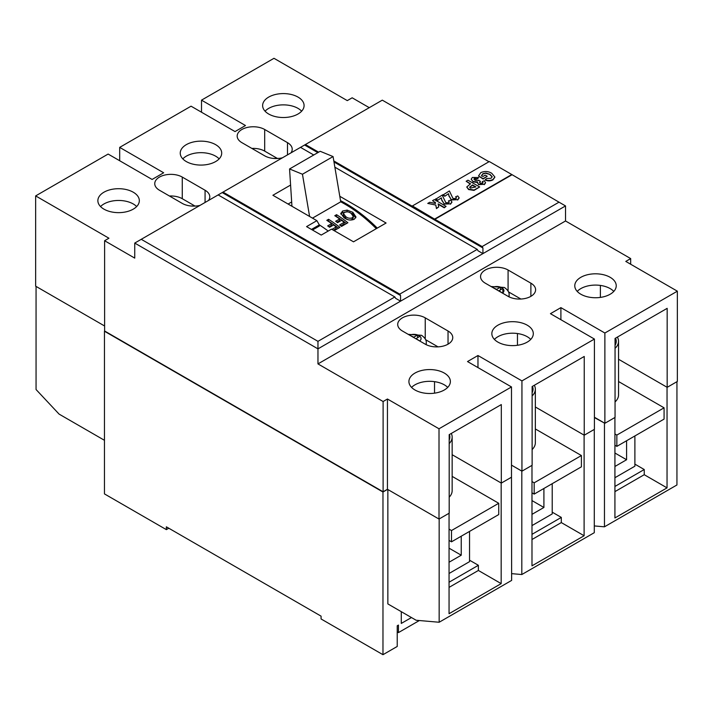 <?xml version="1.0" encoding="UTF-8"?>
<svg xmlns="http://www.w3.org/2000/svg" width="713" height="713" viewBox="0 0 713 713"><rect width="100%" height="100%" fill="white"/><g stroke="black" fill="none" stroke-linecap="round" stroke-linejoin="round"><path stroke-width="1.07" d="M447.702 387.409A20.73 11.969 0 0 0 444.306 384.824A20.73 11.969 0 0 0 411.588 387.409M444.306 373.068A20.73 11.969 0 0 0 421.713 370.475A20.73 11.969 0 0 0 408.914 381.535A20.73 11.969 0 0 0 414.984 389.993A20.73 11.969 0 0 0 437.577 392.587A20.73 11.969 0 0 0 450.375 381.535A20.73 11.969 0 0 0 444.306 373.068M530.748 339.415A20.73 11.969 0 0 0 527.237 336.705A20.73 11.969 0 0 0 494.403 339.415M527.237 325.19A20.73 11.969 0 0 0 504.644 322.597A20.73 11.969 0 0 0 491.845 333.657A20.73 11.969 0 0 0 497.915 342.115A20.73 11.969 0 0 0 520.508 344.709A20.73 11.969 0 0 0 533.306 333.657A20.73 11.969 0 0 0 527.237 325.19M613.795 291.412A20.73 11.969 0 0 0 610.168 288.596A20.73 11.969 0 0 0 577.227 291.412M610.168 277.312A20.73 11.969 0 0 0 587.574 274.719A20.73 11.969 0 0 0 574.776 285.77A20.73 11.969 0 0 0 580.854 294.237A20.73 11.969 0 0 0 603.439 296.831A20.73 11.969 0 0 0 616.237 285.77A20.73 11.969 0 0 0 610.168 277.312M265.076 111.192A20.73 11.969 180 0 1 298.016 108.376A20.73 11.969 180 0 1 301.635 111.192M298.016 97.093A20.73 11.969 0 0 0 275.423 94.499A20.73 11.969 0 0 0 262.625 105.551A20.73 11.969 0 0 0 268.694 114.018A20.73 11.969 0 0 0 291.287 116.611A20.73 11.969 0 0 0 304.086 105.551A20.73 11.969 0 0 0 298.016 97.093M182.804 158.874A20.73 11.969 180 0 1 215.638 156.174A20.73 11.969 180 0 1 219.149 158.874M215.638 144.65A20.73 11.969 0 0 0 193.045 142.056A20.73 11.969 0 0 0 180.246 153.117A20.73 11.969 0 0 0 186.316 161.575A20.73 11.969 0 0 0 208.909 164.168A20.73 11.969 0 0 0 221.707 153.117A20.73 11.969 0 0 0 215.638 144.65M100.542 206.556A20.73 11.969 180 0 1 133.26 203.963A20.73 11.969 180 0 1 136.655 206.556M133.26 192.216A20.73 11.969 0 0 0 110.667 189.613A20.73 11.969 0 0 0 97.868 200.674A20.73 11.969 0 0 0 103.938 209.141A20.73 11.969 0 0 0 126.531 211.734A20.73 11.969 0 0 0 139.329 200.674A20.73 11.969 0 0 0 133.26 192.216M502.496 293.114L499.002 290.708L502.843 288.498L500.499 287.143L496.658 289.362L492.496 287.348M194.578 205.816L182.27 198.704A16.123 9.305 0 0 0 169.462 196.013M276.831 158.126L264.692 151.12A16.123 9.305 0 0 0 251.885 148.429M438.04 346.866L425.634 339.7M520.882 299.032L508.467 291.867M634.891 464.136L644.24 469.528L644.24 474.706L667.038 487.87L667.038 387.248L618.545 359.254L667.172 387.328L677.35 381.455L677.35 291.18L625.782 261.413L630.675 258.587L565.525 220.977L317.962 363.906L383.113 401.517L387.444 399.013L439.012 428.78L511.488 386.945L467.514 361.553L477.968 355.52L521.943 380.902L594.419 339.058L550.445 313.675L560.899 307.633L604.874 333.024L677.35 291.18M594.419 417.257L604.874 423.29L615.052 417.417L615.052 338.434L667.172 308.337L667.172 387.328M511.631 573.644L521.809 574.535L521.809 471.097L511.488 465.134L521.943 471.177L532.121 465.295L532.121 386.544L584.241 356.455L584.241 435.206L594.419 429.333L594.419 339.058M584.241 435.206L535.347 406.98L584.107 435.135L584.107 535.748L531.987 565.837L531.987 465.375M369.272 107.672L352.169 97.797L347.284 100.613L273.988 58.306L201.512 100.15L245.486 125.533L235.032 131.575L191.057 106.184L119.686 147.386L163.66 172.778L152.101 179.453L108.126 154.061L35.65 195.906L108.937 238.222L104.606 240.727L104.606 330.992L383.113 491.783L387.444 489.287L439.012 519.055L449.19 513.182L449.19 434.663L501.31 404.574L501.31 483.093L511.488 477.211L511.488 386.945M501.31 483.093L452.158 454.716L501.177 483.013L501.177 583.626L449.056 613.715L449.056 513.253M35.65 195.906L35.65 286.18L104.606 325.993M399.743 294.121L223.026 192.1L222.215 192.572L400.554 295.53L399.743 294.121L477.238 249.381L478.049 250.789L482.933 253.614L317.962 348.862L317.962 363.906M223.026 192.1L300.521 147.359L313.756 154.997M334.869 167.19L477.238 249.381M339.789 196.28L386.089 223.017L353.523 241.823L331.536 229.131L321.224 235.076L306.563 226.618L316.875 220.665L272.901 195.273L290.592 185.059M371.348 223.909L375.368 226.226M312.463 230.023L319.317 226.066L319.317 224.898L311.447 229.434M319.317 224.898L316.875 220.665M218.142 194.916L141.254 239.31L317.962 341.34L394.859 296.947L218.142 194.916L222.215 192.572M400.554 295.53L400.554 301.171L395.67 298.355L394.859 296.947M333.987 161.976L482.933 247.972L482.122 246.564L333.809 160.933M318.64 152.181L305.405 144.534L304.594 145.006L317.829 152.644M482.122 246.564L559.01 202.171L511.782 174.525L489.305 161.548L412.417 205.941L434.885 219.292L511.782 174.899M488.975 161.735L382.302 100.15L305.405 144.534M300.521 147.359L304.594 145.006M482.933 247.972L482.933 253.614L565.525 205.932L559.01 202.171M208.49 200.496A16.123 9.305 0 0 0 209.791 196.824A16.123 9.305 0 0 0 205.068 190.246L182.27 177.082A16.123 9.305 0 0 0 164.703 175.059A16.123 9.305 0 0 0 154.748 183.66A16.123 9.305 0 0 0 159.471 190.246L182.27 203.41A16.123 9.305 0 0 0 200.023 205.38M290.913 152.912A16.123 9.305 0 0 0 292.214 149.24A16.123 9.305 0 0 0 287.491 142.653L264.692 129.49A16.123 9.305 0 0 0 247.117 127.475A16.123 9.305 0 0 0 237.171 136.076A16.123 9.305 0 0 0 241.894 142.653L264.692 155.826A16.123 9.305 0 0 0 282.446 157.796M104.606 240.727L134.739 258.115L134.739 243.071L317.962 348.862L317.962 341.34M508.084 296.341A16.123 9.305 0 0 0 525.65 298.364A16.123 9.305 0 0 0 535.606 289.763A16.123 9.305 0 0 0 530.882 283.177L508.084 270.013A16.123 9.305 0 0 0 490.508 267.999A16.123 9.305 0 0 0 480.553 276.599A16.123 9.305 0 0 0 485.277 283.177L508.084 296.341M425.233 344.174A16.123 9.305 0 0 0 442.8 346.188A16.123 9.305 0 0 0 452.755 337.588A16.123 9.305 0 0 0 448.031 331.01L425.233 317.846A16.123 9.305 0 0 0 407.658 315.823A16.123 9.305 0 0 0 397.711 324.424A16.123 9.305 0 0 0 402.435 331.01L425.233 344.174M119.686 147.386L119.686 160.737M201.512 100.15L201.512 112.217M630.675 258.587L630.675 264.229M565.525 205.932L565.525 220.977M383.113 401.517L383.113 491.783M387.444 399.013L387.444 489.287M439.012 428.78L439.012 519.055M477.968 355.52L477.968 367.587M521.943 380.902L521.943 471.177M560.899 307.633L560.899 319.709M604.874 333.024L604.874 423.29M600.391 297.401L600.391 285.423M517.46 345.288L517.46 333.541M434.529 393.166L434.529 381.66M141.254 239.31L134.739 243.071M340.529 200.656A128.982 74.473 60 0 1 377.275 228.107M288.079 204.043L291.67 201.966M419.645 340.948L416.089 338.586L419.921 336.367L417.577 335.012L413.745 337.231L409.645 335.172M500.499 289.852L500.499 287.143A7.255 4.189 0 0 0 492.835 287.152M502.843 293.319L502.843 288.498A7.255 4.189 0 0 0 501.8 287.74A7.255 4.189 0 0 0 500.499 287.143M417.577 337.721L417.577 335.012M412.417 205.941L434.885 219.292M434.885 218.918L511.782 174.525M487.22 176.28L483.12 178.651L478.512 175.995L480.838 172.591C484.653 170.977 488.28 171.2 491.729 173.268L494.858 176.993L492.968 179.471C490.535 180.754 487.959 180.835 485.241 179.712L486.765 178.482L491.007 178.312L492.166 176.753L490.018 174.382L485.927 173.036L482.933 173.669L481.507 175.621L482.959 176.459L485.241 175.14L487.22 176.28L483.12 179.034L478.512 175.951M482.933 173.669L481.507 175.995M485.927 173.036L482.933 174.043M490.018 174.382L485.927 173.411M492.157 176.949L490.018 174.765M485.241 179.712L485.241 180.086C487.959 181.218 490.535 181.138 492.968 179.845L492.968 179.471M494.849 177.189L492.968 179.845M478.655 177.537L477.14 178.767L474.243 178.508L474.992 180.344L478.031 180.71L478.637 180.166L480.437 181.432L479.599 182.323L480.205 183.179L482.532 183.205L482.309 181.583L484.287 180.79L485.553 182.662L484.305 184.293L478.476 184.284L477.46 182.118L472.969 181.458L471.204 179.159L472.38 177.475L478.655 177.537L477.14 179.15L473.887 179.266M472.969 181.458L471.222 179.346M478.476 184.284L477.46 182.492L472.969 181.833M477.46 182.118L477.353 182.902M484.305 184.293L478.476 184.667M485.544 182.849L484.305 184.667M482.309 181.583L482.986 182.715M482.532 183.205L483.013 182.528M480.437 181.432L479.599 182.697M466.142 181.254L467.96 180.202L479.68 186.966L474.047 190.023L468.61 189.177L466.801 186.94L470.553 183.802L466.142 181.254L470.224 183.99M475.874 186.877L472.523 184.943L469.662 187.154L470.402 188.107L475.874 186.877M479.68 186.966L474.047 190.398L468.61 189.56L466.81 187.136M475.544 187.064L472.523 185.318L469.689 187.35M455.607 196.824L457.737 195.941L459.145 197.831L457.657 199.676L451.284 199.595L448.958 195.71L448.539 193.695L444.805 196.227L442.826 195.086L449.368 190.932L452.996 198.472L455.874 198.597L456.463 197.866L455.607 196.824L456.436 198.045M448.539 193.695L444.805 196.227M451.284 199.595L448.958 196.084L448.539 194.079M457.657 199.676L451.284 199.97M459.127 198.027L457.657 200.05M444.805 195.852L442.826 194.711M448.415 200.977L450.545 200.095L451.953 201.984L450.464 203.829L444.092 203.749L441.766 199.863L441.347 197.857L437.613 200.389L435.634 199.239L442.176 195.095L445.803 202.626L448.673 202.75L449.27 202.02L448.415 200.977L449.235 202.198M441.347 197.857L437.613 200.389M444.092 203.749L441.766 200.246L441.347 198.232M450.464 203.829L444.092 204.123M451.935 202.18L450.464 204.203M437.613 200.005L435.634 198.865M432.541 200.647L435.286 202.608L432.541 200.647L434.369 199.595L446.08 206.36L444.261 207.786L438.219 204.301M435.438 203.446L435.286 202.608M446.08 206.36L444.261 207.412L438.139 203.882L438.718 206.922L436.427 208.249L435.821 205.059L427.755 203.419L429.725 202.278L435.509 203.455L435.286 202.234M427.755 203.419L435.821 205.059M436.427 208.249L435.821 205.433M438.718 206.922L436.427 208.624M340.796 213.784L342.561 211.039L347.142 210.103L352.846 212.314L355.992 217.01L354.183 219.301C350.529 220.656 347.097 220.085 343.88 217.572L340.787 213.187M335.671 221.28L339.664 218.971A128.982 74.473 -120 0 0 334.789 215.709L336.572 214.684A128.982 74.473 60 0 1 347.891 222.732L341.527 226.413A128.982 74.473 -120 0 0 339.629 224.943L344.219 222.296A128.982 74.473 -120 0 0 341.58 220.335L337.579 222.643A128.982 74.473 -120 0 0 335.671 221.28M331.955 229.372L336.224 226.912A128.982 74.473 -120 0 0 333.586 224.952L329.584 227.26A128.982 74.473 -120 0 0 327.677 225.896L331.67 223.588A128.982 74.473 -120 0 0 326.795 220.326L328.577 219.301A128.982 74.473 60 0 1 339.896 227.349L334.174 230.656M328.194 231.057A128.982 74.473 -120 0 0 319.29 224.853M376.295 228.668A128.982 74.473 -120 0 0 344.94 204.141A128.982 74.473 -120 0 0 340.725 201.824L333.069 156.566L320.182 151.29L289.558 168.963L291.947 206.271M312.481 218.133L340.725 201.824M309.594 216.458L302.455 174.239L333.069 156.566M302.455 174.239L289.558 168.963M340.876 214.123L342.356 212.795L346.946 211.859M349.709 212.527L352.65 214.06L355.734 217.839M343.479 213.606L345.707 216.583C347.65 218.223 349.842 218.641 352.275 217.839L353.327 216.449L351.144 213.392C349.174 211.814 346.946 211.449 344.477 212.296L343.479 213.606L343.283 215.362L345.502 218.338L347.632 219.568M349.816 220.067L352.079 219.586L353.131 218.205L353.327 216.449M342.561 211.039L342.356 212.795M347.142 210.103L346.955 211.788M352.846 212.314L352.65 214.06M352.275 217.839L352.079 219.586M345.707 216.583L345.502 218.338M336.572 214.684L336.367 216.431A128.982 74.473 60 0 1 346.482 223.543M340.841 225.878L344.022 224.042L344.219 222.296M336.946 222.18L339.468 220.727L339.664 218.971M328.577 219.301L328.372 221.048A128.982 74.473 60 0 1 338.488 228.16M333.372 230.192L336.028 228.659L336.224 226.912M328.951 226.796L331.474 225.335L331.67 223.588M449.056 573.484L469.546 561.648L469.546 531.408M449.056 562.236L461.24 555.204L461.24 536.203M461.24 555.204L449.056 548.172M531.987 525.597L552.219 513.921L552.219 483.681M531.987 514.358L543.912 507.469L543.912 488.476M543.912 507.469L531.987 500.588M449.19 443.593A23.03 13.297 0 0 0 452.158 437.06A23.03 13.297 0 0 0 451.293 433.451M449.19 497.184A23.03 13.297 0 0 0 452.158 490.66L452.158 437.06M532.121 395.965A23.03 13.297 0 0 0 535.347 389.182A23.03 13.297 0 0 0 534.331 385.27M532.121 449.564A23.03 13.297 0 0 0 535.347 442.773L535.347 389.182M615.052 348.336A23.03 13.297 0 0 0 618.545 341.295A23.03 13.297 0 0 0 617.36 337.097M615.052 401.936A23.03 13.297 0 0 0 618.545 394.895L618.545 341.295M451.498 530.543L451.498 541.827L498.735 514.563L498.735 503.28L451.498 530.543L449.056 529.135M498.735 503.28L452.158 476.382M534.171 482.817L534.171 494.1L581.407 466.828L581.407 455.545L534.171 482.817L531.987 481.551M581.407 455.545L535.347 428.959M616.843 435.082L616.843 446.374L664.079 419.101L664.079 407.818L616.843 435.082L614.927 433.976M664.079 407.818L618.545 381.526M419.351 620.533L398.442 632.6L397.221 631.896M398.442 632.6L398.442 625.078L397.221 625.782L397.221 646.468L382.97 654.694L321.073 618.964L321.073 616.148L166.352 526.818L166.352 529.634L104.463 493.904L104.463 331.233L382.97 492.023L387.578 489.359M630.524 511.774L616.273 520M36.06 286.412L36.06 389.53L59.081 414.101L104.463 440.304M387.854 489.519L387.854 603.92L416.134 620.248L439.155 622.253L511.631 580.409L511.488 476.89M521.809 574.535L594.285 532.691L594.285 429.404M439.155 622.253L439.155 518.975M667.038 487.87L614.927 517.959L614.927 417.488M584.107 535.748L561.309 522.584L561.309 517.415L552.219 512.166M501.177 583.626L478.378 570.462L478.378 565.293L469.546 560.195M644.24 474.706L614.927 491.631M644.24 469.528L614.927 486.453M561.309 522.584L531.987 539.509M561.309 517.415L531.987 534.34M449.056 587.387L478.378 570.462M478.378 565.293L449.056 582.218M594.419 417.577L604.74 423.219M594.285 525.927L604.464 526.818L604.464 423.379M604.464 526.818L676.94 484.974L676.94 381.687M382.97 654.694L382.97 492.023M411.472 617.556L401.285 623.429L401.285 611.674M166.352 529.634L168.794 528.226M614.927 477.719L634.891 466.195L634.891 435.955M616.843 446.374L614.927 445.26M614.927 466.471L626.584 459.742L614.927 453.013M626.584 459.742L626.584 440.75M534.171 494.1L531.987 492.843M451.498 541.827L449.056 540.418M615.052 345.288A20.73 11.969 0 0 0 616.237 341.295A20.73 11.969 0 0 0 615.515 338.167M532.121 392.711A20.73 11.969 0 0 0 533.048 389.182A20.73 11.969 0 0 0 532.459 386.348M449.19 440.064A20.73 11.969 0 0 0 449.85 437.06A20.73 11.969 0 0 0 449.386 434.547M491.061 286.51L504.394 287.482C507.808 289.941 509.376 292.428 509.109 294.932A12.442 7.183 180 0 1 508.734 296.697M502.558 293.15A7.255 4.189 0 0 0 502.825 292.918A7.255 4.189 0 0 0 502.843 288.498M408.21 334.344L421.552 335.315C424.966 337.775 426.534 340.253 426.267 342.766A12.442 7.183 180 0 1 425.884 344.531M419.707 340.983A7.255 4.189 0 0 0 418.959 335.573A7.255 4.189 0 0 0 409.583 335.137M530.882 296.341L530.882 283.177M508.084 291.082L508.084 270.013M448.031 344.174L448.031 331.01M425.233 338.898L425.233 317.846M205.068 202.465L205.068 190.246M182.27 198.704L182.27 177.082M287.491 154.881L287.491 142.653M264.692 151.12L264.692 129.49M426.267 342.766L426.267 344.727M509.109 294.932L509.109 296.884M196.387 206.004L190.959 206.004M279.211 158.375L273.15 158.393"/></g></svg>
